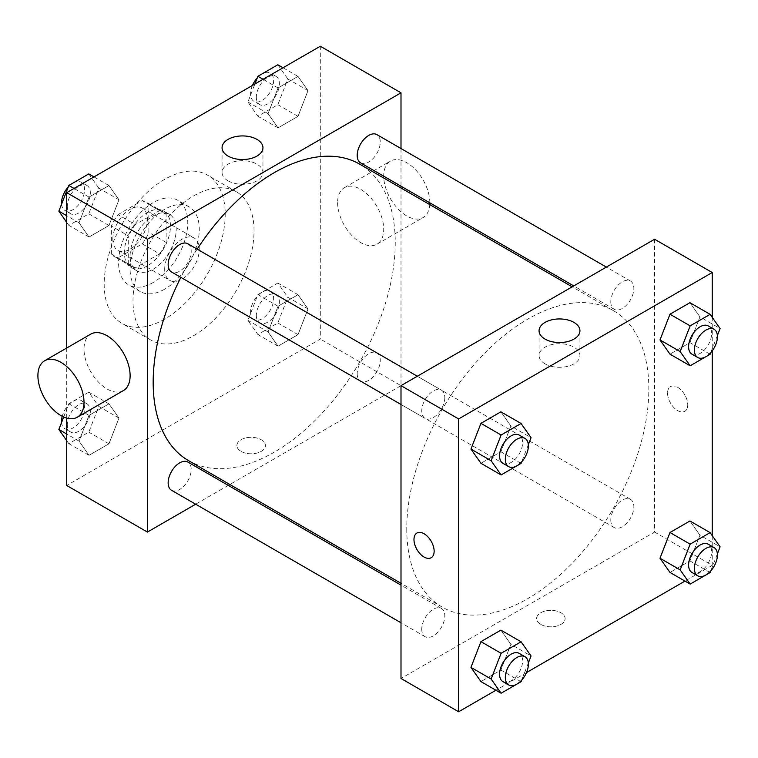<?xml version="1.0" encoding="UTF-8"?>
<svg xmlns="http://www.w3.org/2000/svg" width="758" height="758" viewBox="0 0 758 758"><rect width="100%" height="100%" fill="white"/><g stroke="black" fill="none" stroke-linecap="round" stroke-linejoin="round"><path stroke-width="0.57" stroke-dasharray="3.79 2.84" d="M164.694 269.194A24.455 14.118 120 0 0 169.764 280.384A24.455 14.118 120 0 0 194.219 266.266A24.455 14.118 120 0 0 194.219 238.031A24.455 14.118 120 0 0 175.373 244.578A24.455 14.118 120 0 0 164.694 269.194M112.828 239.244A24.455 14.118 120 0 0 117.888 250.434A24.455 14.118 120 0 0 142.343 236.316A24.455 14.118 120 0 0 142.343 208.08A24.455 14.118 120 0 0 123.497 214.637A24.455 14.118 120 0 0 112.828 239.244M117.983 214.637L142.248 200.624A31.561 18.22 120 0 1 145.896 201.931A31.561 18.22 120 0 1 148.852 204.442L148.852 232.45A31.561 18.22 120 0 1 142.248 243.886L117.983 257.891A31.561 18.22 120 0 1 114.335 256.592A31.561 18.22 120 0 1 111.388 254.082L111.388 226.064A31.561 18.22 120 0 1 117.983 214.637L135.275 224.614L159.54 210.61L142.248 200.624M142.248 243.886L159.54 253.864L135.275 267.877L117.983 257.891M111.388 254.082L128.68 264.068L128.68 236.051L111.388 226.064M128.68 264.068A31.561 18.22 120 0 0 131.627 266.57A31.561 18.22 120 0 0 135.275 267.877M159.54 253.864A31.561 18.22 120 0 0 166.144 242.437L148.852 232.45M159.54 210.61A31.561 18.22 120 0 1 163.188 211.908A31.561 18.22 120 0 1 166.144 214.419L166.144 242.437M135.275 224.614A31.561 18.22 120 0 0 128.68 236.051M147.412 265.859A32.603 18.827 -60 0 1 131.106 267.479A32.603 18.827 -60 0 1 131.106 229.826A32.603 18.827 -60 0 1 163.709 211.008A32.603 18.827 -60 0 1 168.712 237.131A32.603 18.827 -60 0 1 147.412 265.859M153.173 269.194A32.603 18.827 120 0 0 174.473 240.457A32.603 18.827 120 0 0 169.47 214.334A32.603 18.827 120 0 0 144.352 223.07A32.603 18.827 120 0 0 130.12 255.882A32.603 18.827 120 0 0 136.866 270.805A32.603 18.827 120 0 0 153.173 269.194M166.144 214.419L148.852 204.442M153.173 282.497A48.91 28.236 -60 0 1 128.718 284.923A48.91 28.236 -60 0 1 128.718 228.452A48.91 28.236 -60 0 1 177.628 200.216A48.91 28.236 -60 0 1 185.123 239.405A48.91 28.236 -60 0 1 153.173 282.497M164.694 289.158A48.91 28.236 -60 0 1 140.249 291.574A48.91 28.236 -60 0 1 140.249 235.103A48.91 28.236 -60 0 1 189.149 206.868A48.91 28.236 -60 0 1 196.644 246.056A48.91 28.236 -60 0 1 164.694 289.158M164.694 319.109A85.588 49.412 -60 0 1 121.905 323.344A85.588 49.412 -60 0 1 121.905 224.52A85.588 49.412 -60 0 1 207.493 175.107A85.588 49.412 -60 0 1 220.606 243.688A85.588 49.412 -60 0 1 164.694 319.109M193.517 335.747A85.588 49.412 120 0 0 249.429 260.326A85.588 49.412 120 0 0 236.306 191.746A85.588 49.412 120 0 0 170.361 214.675A85.588 49.412 120 0 0 133.001 300.803A85.588 49.412 120 0 0 150.728 339.982A85.588 49.412 120 0 0 193.517 335.747M308.004 308.913L298.017 334.638L278.053 346.169L268.076 331.966L278.053 306.232L298.017 294.71L308.004 308.913L298.017 334.638L278.053 346.169L268.076 331.966L278.053 306.232L298.017 294.71L308.004 308.913L287.832 297.259L277.845 322.993L257.881 334.515L247.904 320.321L257.881 294.587L277.845 283.056L287.832 297.259M308.004 90.619L298.017 116.344L278.053 127.875L268.076 113.672L278.053 87.947L298.017 76.416L308.004 90.619L298.017 116.344L278.053 127.875L268.076 113.672L278.053 87.947L298.017 76.416L308.004 90.619L287.832 78.974L277.845 104.699L257.881 116.23L247.904 102.027L254.887 84.015M320.312 46.238L320.312 339.072L66.713 485.48M66.713 418.084L66.713 348.007M118.959 418.056L108.972 443.781L89.008 455.312L79.031 441.109L89.008 415.375L108.972 403.853L118.959 418.056L108.972 443.781L89.008 455.312L79.031 441.109L89.008 415.375L108.972 403.853L118.959 418.056L98.786 406.411L88.8 432.136L68.836 443.667L66.713 440.644M118.959 199.761L108.972 225.496L89.008 237.017L79.031 222.814L89.008 197.089L108.972 185.558L118.959 199.761L108.972 225.496L89.008 237.017L79.031 222.814L89.008 197.089L108.972 185.558L118.959 199.761L98.786 188.117L88.8 213.841L68.836 225.372L66.713 222.359M401.001 188.003L401.001 385.661L320.312 339.072M401.001 385.661L229.835 484.485M228.262 485.385L195.659 504.212M241.063 451.38A14.26 8.234 0 0 0 256.611 453.161A14.26 8.234 0 0 0 265.414 445.552A14.26 8.234 0 0 0 251.154 437.319A14.26 8.234 0 0 0 236.884 445.552A14.26 8.234 0 0 0 241.063 451.38A14.26 8.234 0 0 0 256.611 453.161A14.26 8.234 0 0 0 265.414 445.552A14.26 8.234 0 0 0 251.154 437.309A14.26 8.234 0 0 0 236.884 445.552A14.26 8.234 0 0 0 241.063 451.37M188.619 460.684A171.166 98.824 120 0 0 359.794 361.86A171.166 98.824 120 0 0 359.794 164.211M197.165 249.145A171.166 98.824 120 0 0 180.859 277.381M401.001 148.54L401.001 186.193M360.581 162.847A16.306 9.409 120 0 0 376.878 153.438A16.306 9.409 120 0 0 376.878 134.611M357.198 373.675A16.306 9.409 120 0 0 360.581 381.141A16.306 9.409 120 0 0 376.878 371.733A16.306 9.409 120 0 0 376.878 352.906A16.306 9.409 120 0 0 364.314 357.274A16.306 9.409 120 0 0 357.198 373.675M171.535 490.284A16.306 9.409 120 0 0 187.832 480.875A16.306 9.409 120 0 0 187.832 462.048M187.832 243.754A16.306 9.409 -60 0 1 191.215 251.22A16.306 9.409 -60 0 1 184.099 267.621A16.306 9.409 -60 0 1 171.535 271.989M337.604 202.642A32.603 18.827 -120 0 0 351.835 235.454A32.603 18.827 -120 0 0 376.963 244.18A32.603 18.827 -120 0 0 376.963 206.536A32.603 18.827 -120 0 0 344.359 187.709A32.603 18.827 -120 0 0 337.604 202.642M123.364 390.597A32.603 18.827 60 0 1 90.761 371.771A32.603 18.827 60 0 1 90.761 334.126M429.824 202.822A32.603 18.827 -120 0 0 415.668 169.906A32.603 18.827 -120 0 0 390.465 161.094A32.603 18.827 -120 0 0 383.719 176.017A32.603 18.827 -120 0 0 397.95 208.829A32.603 18.827 -120 0 0 423.068 217.565A32.603 18.827 -120 0 0 429.758 204.603M228.054 180.83A20.447 11.806 180 0 1 222.066 172.492A20.447 11.806 180 0 1 242.503 160.687A20.447 11.806 180 0 1 262.95 172.492A20.447 11.806 180 0 1 250.329 183.398A20.447 11.806 180 0 1 228.054 180.83M406.771 528.743A171.166 98.824 120 0 0 442.217 607.101A171.166 98.824 120 0 0 613.393 508.277A171.166 98.824 120 0 0 613.383 310.628A171.166 98.824 120 0 0 481.482 356.478A171.166 98.824 120 0 0 406.771 528.743M444.804 397.637A16.306 9.409 -60 0 1 437.688 414.039A16.306 9.409 -60 0 1 425.134 418.407A16.306 9.409 -60 0 1 425.134 399.58A16.306 9.409 -60 0 1 441.431 390.171A16.306 9.409 -60 0 1 444.804 397.637M610.796 520.092A16.306 9.409 120 0 0 614.179 527.549A16.306 9.409 120 0 0 630.476 518.14A16.306 9.409 120 0 0 630.476 499.314A16.306 9.409 120 0 0 617.912 503.682A16.306 9.409 120 0 0 610.796 520.092M421.751 629.235A16.306 9.409 120 0 0 425.134 636.701A16.306 9.409 120 0 0 441.431 627.283A16.306 9.409 120 0 0 441.431 608.466A16.306 9.409 120 0 0 428.867 612.834A16.306 9.409 120 0 0 421.751 629.235M610.796 301.798A16.306 9.409 120 0 0 614.179 309.264A16.306 9.409 120 0 0 630.476 299.846A16.306 9.409 120 0 0 630.476 281.029A16.306 9.409 120 0 0 617.912 285.396A16.306 9.409 120 0 0 610.796 301.798M654.599 239.244L654.599 532.069L401.001 678.486M712.236 535.641L712.236 565.345L654.599 532.069M712.236 565.345L684.967 581.092M526.478 672.592L495.921 690.235M540.776 624.412A14.26 8.234 0 0 0 556.315 626.193A14.26 8.234 0 0 0 565.117 618.585A14.26 8.234 0 0 0 550.858 610.351A14.26 8.234 0 0 0 536.598 618.585A14.26 8.234 0 0 0 540.776 624.412A14.26 8.234 0 0 0 556.315 626.193A14.26 8.234 0 0 0 565.117 618.585A14.26 8.234 0 0 0 550.858 610.351A14.26 8.234 0 0 0 536.598 618.585A14.26 8.234 0 0 0 540.776 624.403M699.928 316.891L689.941 302.688L699.928 316.891L689.941 342.625L669.977 354.147L689.941 342.625L699.928 316.891L720.1 328.536M510.883 644.328L500.896 630.125L510.883 644.328L500.896 670.053L480.932 681.584L500.896 670.053L510.883 644.328L531.055 655.973M712.236 317.356L712.236 350.85M699.928 535.186L689.941 520.983L699.928 535.186L689.941 560.911L669.977 572.442L689.941 560.911L699.928 535.186L720.1 546.831M510.883 426.034L500.896 411.831L510.883 426.034L500.896 451.768L480.932 463.29L500.896 451.768L510.883 426.034L531.055 437.679M667.571 393.146A14.26 8.234 -120 0 0 673.796 407.501A14.26 8.234 -120 0 0 684.787 411.319A14.26 8.234 -120 0 0 684.787 394.852A14.26 8.234 -120 0 0 670.527 386.608A14.26 8.234 -120 0 0 667.571 393.146A14.26 8.234 -120 0 0 673.796 407.501A14.26 8.234 -120 0 0 684.787 411.319A14.26 8.234 -120 0 0 684.787 394.852A14.26 8.234 -120 0 0 670.517 386.618A14.26 8.234 -120 0 0 667.561 393.146M416.928 533.026L416.928 533.026A14.26 8.234 60 0 1 427.919 536.844A14.26 8.234 60 0 1 434.154 551.199A14.26 8.234 60 0 1 431.198 557.727L431.188 557.727M545.049 363.849A20.447 11.806 180 0 1 539.061 355.502A20.447 11.806 180 0 1 559.499 343.706A20.447 11.806 180 0 1 579.946 355.502A20.447 11.806 180 0 1 567.325 366.408A20.447 11.806 180 0 1 545.049 363.849M528.335 444.7L521.684 461.83M502.942 463.327A16.306 9.409 120 0 0 519.239 453.919A16.306 9.409 120 0 0 519.239 435.092M521.068 463.413L500.896 451.768M717.381 335.557L710.729 352.688M691.988 354.185A16.306 9.409 120 0 0 708.285 344.776A16.306 9.409 120 0 0 708.285 325.949M710.113 354.27L689.941 342.625M528.335 662.994L521.684 680.125M502.942 681.622A16.306 9.409 120 0 0 519.239 672.204A16.306 9.409 120 0 0 519.239 653.387M521.068 681.707L500.896 670.053M717.381 553.852L710.729 570.982M691.988 572.48A16.306 9.409 120 0 0 708.285 563.061A16.306 9.409 120 0 0 708.285 544.244M710.113 572.555L689.941 560.911M88.8 173.914L98.786 188.117M67.291 206.299A16.306 9.409 120 0 0 70.674 213.756A16.306 9.409 120 0 0 86.971 204.347A16.306 9.409 120 0 0 86.971 185.52A16.306 9.409 120 0 0 74.407 189.888A16.306 9.409 120 0 0 67.291 206.299M108.972 225.496L88.8 213.841M89.008 237.017L68.836 225.372M79.031 222.814L66.713 215.708M89.008 197.089L74.028 188.439M108.972 185.558L93.992 176.908M61.578 204.148A16.306 9.409 120 0 0 64.904 210.43A16.306 9.409 120 0 0 81.21 201.022A16.306 9.409 120 0 0 81.21 182.195A16.306 9.409 120 0 0 68.229 187.018M277.845 64.771L287.832 78.974M256.337 97.157A16.306 9.409 120 0 0 259.719 104.613A16.306 9.409 120 0 0 276.016 95.205A16.306 9.409 120 0 0 276.016 76.378A16.306 9.409 120 0 0 263.452 80.746A16.306 9.409 120 0 0 256.337 97.157M298.017 116.344L277.845 104.699M278.053 127.875L257.881 116.23M268.076 113.672L247.904 102.027M278.053 87.947L263.073 79.287M298.017 76.416L283.037 67.765M252.48 85.408A16.306 9.409 120 0 0 250.576 93.821A16.306 9.409 120 0 0 253.949 101.288A16.306 9.409 120 0 0 270.255 91.879A16.306 9.409 120 0 0 270.255 73.052A16.306 9.409 120 0 0 257.275 77.875M63.691 416.995L68.836 403.73L88.8 392.208L98.786 406.411M67.291 424.594A16.306 9.409 120 0 0 70.674 432.051A16.306 9.409 120 0 0 86.971 422.642A16.306 9.409 120 0 0 86.971 403.815A16.306 9.409 120 0 0 74.407 408.183A16.306 9.409 120 0 0 67.291 424.594M108.972 443.781L88.8 432.136M89.008 455.312L68.836 443.667M79.031 441.109L66.713 434.002M89.008 415.375L68.836 403.73M108.972 403.853L88.8 392.208M61.578 422.443A16.306 9.409 120 0 0 64.904 428.725A16.306 9.409 120 0 0 81.21 419.316A16.306 9.409 120 0 0 81.21 400.489A16.306 9.409 120 0 0 62.232 416.303M256.337 315.442A16.306 9.409 120 0 0 259.719 322.908A16.306 9.409 120 0 0 276.016 313.499A16.306 9.409 120 0 0 276.016 294.673A16.306 9.409 120 0 0 263.452 299.04A16.306 9.409 120 0 0 256.337 315.442M298.017 334.638L277.845 322.993M278.053 346.169L257.881 334.515M268.076 331.966L247.904 320.321M278.053 306.232L257.881 294.587M298.017 294.71L277.845 283.056M250.576 312.116A16.306 9.409 120 0 0 253.949 319.582A16.306 9.409 120 0 0 270.255 310.164A16.306 9.409 120 0 0 270.255 291.347A16.306 9.409 120 0 0 257.692 295.715A16.306 9.409 120 0 0 250.576 312.116M117.888 250.434L169.764 280.384M142.343 208.08L194.219 238.031M169.47 214.334L163.709 211.008M136.866 270.805L131.106 267.479M163.188 211.908L145.896 201.931M131.627 266.57L114.335 256.592M189.149 206.868L177.628 200.216M140.249 291.574L128.718 284.923M236.306 191.746L207.493 175.107M150.728 339.982L121.905 323.344M376.963 244.18L423.068 217.565M344.359 187.709L390.465 161.094M262.95 172.492L262.95 147.734M222.066 172.492L222.066 147.734M613.383 310.628L572.176 286.827M442.217 607.101L401.001 583.3M401.001 404.478L425.134 418.407M417.307 376.243L441.431 390.171M630.476 499.314L376.878 352.906M614.179 527.549L360.581 381.141M441.431 608.466L401.001 585.119M425.134 636.701L401.001 622.773M630.476 281.029L606.353 267.1M614.179 309.264L573.749 285.918M579.946 355.502L579.946 330.744M539.061 355.502L539.061 330.744M86.971 185.52L81.21 182.195M70.674 213.756L64.904 210.43M276.016 76.378L270.255 73.052M259.719 104.613L253.949 101.288M86.971 403.815L81.21 400.489M70.674 432.051L64.904 428.725M276.016 294.673L270.255 291.347M259.719 322.908L253.949 319.582"/><path stroke-width="1.14" d="M195.659 504.212L147.412 532.069L66.713 485.48L66.713 418.084M66.713 348.007L66.713 192.655L320.312 46.238L401.001 92.827L401.001 148.54M229.835 484.485L228.262 485.385M180.859 277.381A171.166 98.824 120 0 0 153.173 382.326A171.166 98.824 120 0 0 188.619 460.684L401.001 583.3M572.176 286.827L359.794 164.211A171.166 98.824 120 0 0 197.165 249.145M401.001 186.193L401.001 188.003M147.412 532.069L147.412 239.244L401.001 92.827M606.353 267.1L376.878 134.611A16.306 9.409 120 0 0 364.314 138.979A16.306 9.409 120 0 0 357.198 155.39A16.306 9.409 120 0 0 360.581 162.847L573.749 285.918M401.001 585.119L187.832 462.048A16.306 9.409 120 0 0 175.269 466.416A16.306 9.409 120 0 0 168.153 482.818A16.306 9.409 120 0 0 171.535 490.284L401.001 622.773M401.001 404.478L171.535 271.989A16.306 9.409 -60 0 1 171.535 253.172A16.306 9.409 -60 0 1 187.832 243.754L417.307 376.243M147.412 239.244L66.713 192.655M228.054 156.082A20.447 11.806 180 0 1 222.066 147.734A20.447 11.806 180 0 1 242.503 135.928A20.447 11.806 180 0 1 262.95 147.734A20.447 11.806 180 0 1 250.329 158.64A20.447 11.806 180 0 1 228.054 156.082M44.656 360.751L90.761 334.126A32.603 18.827 60 0 1 115.889 342.862A32.603 18.827 60 0 1 130.12 375.674A32.603 18.827 60 0 1 123.364 390.597L77.259 417.222A32.603 18.827 60 0 1 44.656 398.395A32.603 18.827 60 0 1 44.656 360.751A32.603 18.827 60 0 1 69.774 369.478A32.603 18.827 60 0 1 84.005 402.29A32.603 18.827 60 0 1 77.259 417.222M429.758 204.603A32.603 18.827 -120 0 0 429.824 202.822M495.921 690.235L458.637 711.762L401.001 678.486L401.001 385.651L654.599 239.244L712.236 272.52L712.236 317.356M684.967 581.092L526.478 672.592M669.977 354.147L660 339.944L669.977 314.219L689.941 302.688L669.977 314.219L660 339.944L669.977 354.147L690.15 365.792L680.172 351.589L690.15 325.864L710.113 314.333L720.1 328.536L717.381 335.557M480.932 681.584L470.955 667.381L480.932 641.656L500.896 630.125L480.932 641.656L470.955 667.381L480.932 681.584L501.104 693.229L491.127 679.026L501.104 653.301L521.068 641.77L531.055 655.973L528.335 662.994M712.236 350.85L712.236 535.641M458.637 711.762L458.637 418.928L712.236 272.52M669.977 572.442L660 558.239L669.977 532.504L689.941 520.983L669.977 532.504L660 558.239L669.977 572.442L690.15 584.086L680.172 569.883L690.15 544.159L710.113 532.628L720.1 546.831L717.381 553.852M480.932 463.29L470.955 449.087L480.932 423.362L500.896 411.831L480.932 423.362L470.955 449.087L480.932 463.29L501.104 474.944L491.127 460.741L501.104 435.007L521.068 423.485L531.055 437.679L528.335 444.7M458.637 418.928L401.001 385.651M545.049 339.091A20.447 11.806 180 0 1 539.061 330.744A20.447 11.806 180 0 1 559.499 318.947A20.447 11.806 180 0 1 579.946 330.744A20.447 11.806 180 0 1 567.325 341.65A20.447 11.806 180 0 1 545.049 339.091M434.144 551.199A14.26 8.234 60 0 1 431.188 557.727A14.26 8.234 60 0 1 416.928 549.493A14.26 8.234 60 0 1 416.928 533.026A14.26 8.234 60 0 1 427.919 536.844A14.26 8.234 60 0 1 434.144 551.199M431.198 557.727A14.26 8.234 60 0 1 416.928 549.493A14.26 8.234 60 0 1 416.928 533.026M521.684 461.83L521.068 463.413L501.104 474.944M525 438.418L519.239 435.092A16.306 9.409 120 0 0 506.676 439.46A16.306 9.409 120 0 0 499.56 455.861A16.306 9.409 120 0 0 502.942 463.327L508.703 466.653A16.306 9.409 120 0 0 525 457.245A16.306 9.409 120 0 0 525 438.418A16.306 9.409 120 0 0 512.446 442.786A16.306 9.409 120 0 0 505.33 459.196A16.306 9.409 120 0 0 508.703 466.653M491.127 460.741L470.955 449.087M501.104 435.007L480.932 423.362M521.068 423.485L500.896 411.831M710.729 352.688L710.113 354.27L690.15 365.792M714.045 329.275L708.285 325.949A16.306 9.409 120 0 0 695.721 330.317A16.306 9.409 120 0 0 688.605 346.719A16.306 9.409 120 0 0 691.988 354.185L697.748 357.511A16.306 9.409 120 0 0 714.045 348.102A16.306 9.409 120 0 0 714.045 329.275A16.306 9.409 120 0 0 701.491 333.643A16.306 9.409 120 0 0 694.375 350.044A16.306 9.409 120 0 0 697.748 357.511M680.172 351.589L660 339.944M690.15 325.864L669.977 314.219M710.113 314.333L689.941 302.688M521.684 680.125L521.068 681.707L501.104 693.229M525 656.712L519.239 653.387A16.306 9.409 120 0 0 506.676 657.755A16.306 9.409 120 0 0 499.56 674.156A16.306 9.409 120 0 0 502.942 681.622L508.703 684.948A16.306 9.409 120 0 0 525 675.539A16.306 9.409 120 0 0 525 656.712A16.306 9.409 120 0 0 512.446 661.08A16.306 9.409 120 0 0 505.33 677.481A16.306 9.409 120 0 0 508.703 684.948M491.127 679.026L470.955 667.381M501.104 653.301L480.932 641.656M521.068 641.77L500.896 630.125M710.729 570.982L710.113 572.555L690.15 584.086M714.045 547.57L708.285 544.244A16.306 9.409 120 0 0 695.721 548.602A16.306 9.409 120 0 0 688.605 565.013A16.306 9.409 120 0 0 691.988 572.48L697.748 575.805A16.306 9.409 120 0 0 714.045 566.387A16.306 9.409 120 0 0 714.045 547.57A16.306 9.409 120 0 0 701.491 551.938A16.306 9.409 120 0 0 694.375 568.339A16.306 9.409 120 0 0 697.748 575.805M680.172 569.883L660 558.239M690.15 544.159L669.977 532.504M710.113 532.628L689.941 520.983M66.713 222.359L58.859 211.169L68.836 185.445L88.8 173.914L93.992 176.908M66.713 215.708L58.859 211.169M74.028 188.439L68.836 185.445M68.229 187.018A16.306 9.409 120 0 0 61.531 202.973A16.306 9.409 120 0 0 61.578 204.148M254.887 84.015L257.881 76.293L277.845 64.771L283.037 67.765M263.073 79.287L257.881 76.293M257.275 77.875A16.306 9.409 120 0 0 252.48 85.408M66.713 440.644L58.859 429.464L63.691 416.995M66.713 434.002L58.859 429.464M62.232 416.303A16.306 9.409 120 0 0 61.531 421.259A16.306 9.409 120 0 0 61.578 422.443"/></g></svg>
